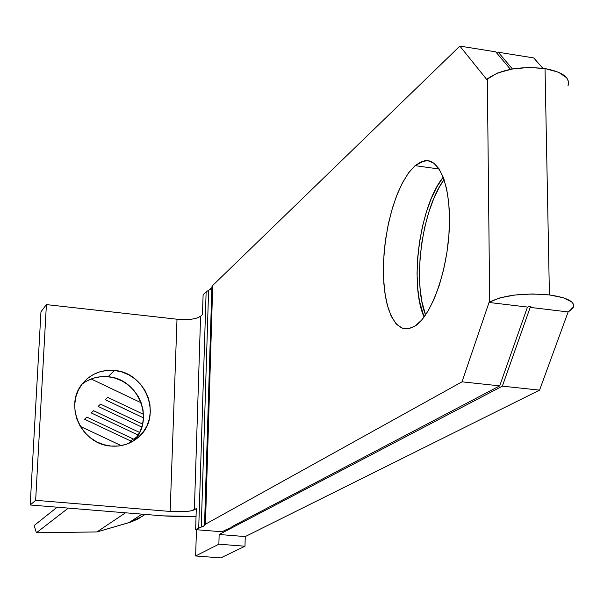 <?xml version="1.0" encoding="UTF-8"?>
<svg xmlns="http://www.w3.org/2000/svg" width="604" height="604" viewBox="0 0 604 604"><rect width="100%" height="100%" fill="white"/><g stroke="black" fill="none" stroke-linecap="round" stroke-linejoin="round"><path stroke-width="0.91" d="M132.208 441.69L131.31 441.252L132.752 438.738L131.31 441.252L132.208 441.69M415.061 165.655L424.446 160.762C439.969 157.795 451.588 188.546 449.187 230.773C446.952 272.933 431.12 315.884 414.978 326.122L421.554 320.18L427.972 311.173L433.966 299.41L439.274 285.33L443.653 269.497L446.907 252.585L448.885 235.333L449.504 218.489L448.742 202.785L446.635 188.886L443.306 177.357L438.912 168.644L433.649 163.035L427.76 160.679L421.479 161.593L415.061 165.655L408.749 172.638L402.762 182.219L397.311 194.005L392.577 207.542L388.712 222.355L385.835 237.916L384.031 253.703L383.374 269.188L383.88 283.85L385.541 297.176L388.327 308.682L392.155 317.946L396.904 324.582L402.423 328.282L408.523 328.825L414.978 326.122L407.859 328.916L401.441 327.874L395.726 323.291L390.916 315.462L387.202 304.778L384.695 291.717L383.487 276.828L383.593 260.709L385.012 243.978L387.677 227.278L391.505 211.234L396.345 196.481L402.03 183.608L408.349 173.174L415.061 165.655L439.168 169.029L415.061 165.655M114.428 370.441C145.526 372.298 162.423 415.393 139.849 435.945C131.936 443.495 122.34 446.877 111.06 446.077L118.505 446.024L125.707 444.506L132.389 441.592L138.293 437.394L143.201 432.086L146.931 425.873L149.339 418.995L150.343 411.717L149.913 404.318L148.063 397.07L144.869 390.244L140.453 384.106L134.986 378.882L128.66 374.767L121.721 371.921L114.428 370.441L107.051 370.403L99.871 371.807L93.175 374.608L87.203 378.7L82.204 383.94L78.361 390.116L75.832 397.009L74.73 404.34L75.092 411.837L76.919 419.199L80.128 426.137L84.605 432.373L90.177 437.674L96.617 441.818L103.669 444.657L111.06 446.077C81.842 444.619 63.813 405.835 82.069 384.114C90.336 374.004 101.125 369.444 114.428 370.441L108.063 376.737L114.428 370.441M133.627 440.852C155.251 420.309 138.444 378.534 108.063 376.737L115.266 378.187L122.121 380.996L128.358 385.05L133.763 390.207L138.12 396.262L141.261 402.989L143.08 410.146L143.503 417.455L142.506 424.642L140.113 431.43L136.428 437.568M528.138 306.666L530.176 306.424L530.999 306.877L530.199 307.391L502.362 386.152L539.568 390.139L568.13 311.951L568.825 311.551L568.13 311.951L530.199 307.391L530.946 306.658L530.176 306.424L528.138 306.666M177.055 319.222L46.402 304.597L40.959 311.8L30.2 504.989L35.651 500.316L170.162 511.452L185.02 511.611L190.849 510.909L196.3 508.644L195.628 529.655L222.144 531.784L225.609 529.965L222.144 531.784L195.628 529.655L201.253 527.081L208.607 290.343L211.793 287.814L212.714 285.45L459.863 46.1L486.711 79.464L497.273 73.114L511.777 69.082L528.606 67.467L545.034 68.569L558.413 72.193L566.65 77.727L568.621 81.88L567.986 85.927C570.538 77.78 562.89 72.004 545.034 68.569C520.006 65.881 500.776 69.324 487.337 78.905L489.685 302.045L489.036 302.453L527.466 307.066L499.689 385.865L527.466 307.066L489.036 302.453L462 381.834L499.689 385.865L232.155 526.522L231.257 527.594L232.155 526.522L499.689 385.865L462 381.834L205.443 524.204L204.514 525.608L201.253 527.081L208.607 290.343L206.138 291.823L198.724 527.934L195.628 529.655L196.3 508.644L194.375 509.784L200.588 316.269L194.375 509.784C189.928 511.648 181.857 512.207 170.162 511.452L177.002 319.214L170.162 511.452L35.651 500.316L46.402 304.597L35.651 500.316L30.2 504.989L40.959 311.8L46.402 304.597L177.002 319.214C188.365 320.158 196.232 319.176 200.588 316.269L202.476 314.495L203.11 294.76L206.138 291.823L198.724 527.934L203.797 526.22L205.443 524.204L212.714 285.45L459.863 46.1L486.711 79.464L487.337 78.905L489.685 302.045L499.976 297.855L515.008 295.001L532.418 293.967L549.421 294.933C567.873 297.636 575.748 301.985 573.06 307.972L568.825 311.551L573.626 306.772L573.536 304.303L571.724 301.909L563.245 297.734L549.421 294.933L545.034 68.569L549.421 294.933C523.532 292.714 503.623 295.084 489.685 302.045L489.036 302.453L462 381.834L205.443 524.204L212.714 285.45L211.898 287.157L204.62 525.087M220.792 557.9L244.998 546.235L245.239 536.579L539.568 390.139L245.239 536.579L219.154 534.495L502.362 386.152L219.154 534.495L218.874 544.189L195.628 555.974L220.792 557.9L244.998 546.235L245.239 536.579L219.154 534.495L218.874 544.189L244.998 546.235L218.874 544.189L195.628 555.974L196.466 529.723L195.628 555.974L220.792 557.9M542.837 68.252L533.702 57.916L542.837 68.252M128.622 443.434L131.31 441.252L128.622 443.434M134.715 439.682L133.801 439.236L137.229 436.458L133.801 439.236L86.84 417.085L84.575 419.229L131.31 441.252L84.575 419.229L86.84 417.085L134.715 439.682M57.169 507.201L34.171 525.503L57.169 507.201M91.151 378.987L141.185 402.777L91.151 378.987M68.297 508.115L36.376 532.781L34.171 525.503L36.376 532.781L68.297 508.115M125.481 512.804L96.972 531.935L36.376 532.781L96.972 531.935L125.481 512.804M144.605 514.744L142.612 516.178L128.826 522.687L142.023 514.163L128.826 522.687L96.972 531.935L131.249 521.916L138.218 518.859L144.59 514.751M143.495 414.352L107.686 397.356L105.202 399.705L143.488 417.855L105.202 399.705L107.686 397.356L143.495 414.352M142.635 424.076L100.521 404.136L98.12 406.416L141.819 427.088L98.12 406.416L100.521 404.136L142.635 424.076M139.615 432.464L93.575 410.712L91.242 412.917L138.142 435.061L91.242 412.917L93.575 410.712L139.615 432.464M121.215 445.631L80.264 426.364L121.215 445.631M497.032 53.386L498.277 52.246L533.702 57.916L498.277 52.246L512.418 68.969L498.277 52.246L497.032 53.386M444.106 179.577L439.267 187.232L433.627 198.92L428.749 212.359L424.778 227.066L421.849 242.536L420.052 258.233L419.448 273.642L420.059 288.229L421.879 301.494L425.563 314.941C412.215 281.675 422.083 208.825 444.106 179.577M510.471 69.324L495.725 51.838L510.471 69.324M424.084 317.032L419.47 301.207L417.658 287.934L417.054 273.348L417.666 257.931L419.463 242.227L422.385 226.757L426.349 212.042L431.218 198.588L436.851 186.9L443.23 177.161C419.712 205.647 409.089 284.159 424.084 317.032M231.257 527.594L225.609 529.965L230.577 528.394L231.257 527.594M196.051 516.405L162.974 515.876L30.2 504.989L162.974 515.876L180.966 516.707L196.051 516.405M87.082 380.875L93.695 378.104L100.785 376.707L108.063 376.737C98.241 375.869 89.52 378.398 81.91 384.318M459.863 46.1L495.725 51.838L459.863 46.1M197.078 318.051L200.588 316.269L202.476 314.495L203.11 294.76L206.138 291.823L211.075 288.848M204.514 525.608L211.898 287.157M568.13 311.951L539.568 390.139L502.362 386.152L530.199 307.391L568.13 311.951M139.849 435.945L134.254 440.459M212.004 286.5L204.718 524.823"/></g></svg>

